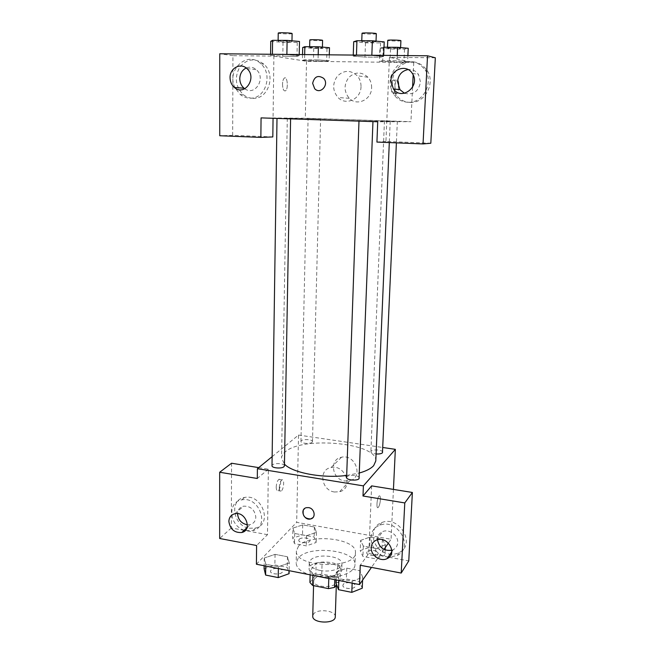 <?xml version="1.0" encoding="UTF-8"?>
<svg xmlns="http://www.w3.org/2000/svg" width="655" height="655" viewBox="0 0 655 655"><rect width="100%" height="100%" fill="white"/><g stroke="black" fill="none" stroke-linecap="round" stroke-linejoin="round"><path stroke-width="0.49" stroke-dasharray="3.27 2.46" d="M335.278 616.789C336.007 610.509 317.274 608.274 313.483 614.153L312.746 616.118M314.416 579.077L313.68 580.928C312.885 587.903 336.817 588.608 336.433 581.607C337.153 575.712 318.232 573.567 314.416 579.077M328.785 578.504L328.843 576.58L334.91 575.377L340.485 568.09L337.636 565.249L322.088 562.268L321.752 573.993L337.243 577.03L340.084 579.929L336.588 584.62M309.93 582.467L315.833 575.155L321.752 573.993M328.843 576.58L312.951 573.452L312.894 575.712M310.118 574.943L310.233 570.546L316.152 563.398L315.833 575.155M310.233 570.546L312.951 573.452M322.088 562.268L316.152 563.398M319.722 576.457C312.918 574.91 309.373 572.413 309.103 568.974C308.685 559.116 342.712 560.123 341.722 569.94C341.951 574.951 329.825 578.627 319.722 576.457M319.894 570.407C330.014 572.552 342.156 568.925 341.926 563.963C342.917 555.825 315.89 552.836 310.331 560.41L309.25 562.997C309.528 566.395 313.074 568.867 319.894 570.407M337.636 565.249L337.243 577.03M334.91 575.377L334.77 579.691M340.485 568.09L340.084 579.929M321.834 577.137C338.823 578.733 355.215 572.331 354.994 564.667C356.648 550.012 308.62 544.633 298.246 558.085L296.166 562.923C296.314 567.68 300.637 571.586 309.135 574.631M298.508 546.188L296.42 550.912C294.234 567.779 356.631 569.629 355.444 552.664C357.09 538.344 308.906 533.047 298.508 546.188M256.408 564.225L296.666 522.346L391.068 539.27L388.423 543.069M383.994 549.422L371.475 567.394M289.281 562.907L278.4 566.731L265.758 564.25L264.243 558.044L275.051 554.359L287.455 556.75L289.281 562.907L278.4 566.731L265.758 564.25L264.243 558.044L275.051 554.359L287.455 556.75L289.281 562.907L289.125 570.685M336.326 572.061L346.757 568.155L359.816 570.669L362.706 577.194L352.226 581.255L338.897 578.635L336.326 572.061L346.757 568.155L359.816 570.669L362.706 577.194L352.226 581.255L338.897 578.635L336.326 572.061L336.064 579.945M360.618 540.391L370.124 537.034L382.373 539.237L385.353 544.886L375.814 548.374L363.328 546.082L360.618 540.391L370.124 537.034L382.373 539.237L385.353 544.886L375.814 548.374L363.328 546.082L360.618 540.391L360.217 550.65L369.698 547.203L381.914 549.447L384.878 555.211L375.364 558.78L362.919 556.455L360.217 550.65M292.9 528.094L302.733 524.909L314.408 527.013L316.447 532.368L306.556 535.667L294.676 533.489L292.9 528.094L302.733 524.909L314.408 527.013L316.447 532.368L306.556 535.667L294.676 533.489L292.9 528.094L292.695 538.132L302.504 534.881L314.138 537.018L316.177 542.487L306.311 545.861L294.463 543.642L292.695 538.132M380.408 499.56C380.096 503.474 379.351 506.127 378.172 507.519C375.995 509.516 377.034 497.374 379.163 495.941C380.047 495.467 380.465 496.678 380.408 499.56C380.457 496.67 380.047 495.467 379.155 495.941C377.026 497.366 375.986 509.516 378.164 507.519C379.343 506.127 380.088 503.474 380.399 499.56M371.622 485.879L368.806 553.491L360.266 565.265M393.442 489.408L391.068 539.27M388.8 553.991C392.574 554.654 396.029 554.171 399.173 552.55C416.441 544.461 399.231 514.904 381.718 522.616C366.939 527.48 372.515 551.747 388.8 553.991M368.806 553.491L388.366 557.118M389.127 557.258L408.769 560.909M388.194 557.102L386.827 556.906C370.443 554.621 364.819 530.206 379.687 525.326C397.298 517.589 414.631 547.343 397.266 555.465L389.209 557.184M391.796 550.257L393.18 549.717C395.956 548.227 397.47 545.869 397.716 542.643C398.387 535.356 389.103 528.601 382.618 531.614C379.474 533.039 377.771 535.503 377.501 539L377.501 539.745M344.776 480.991L349.77 480.729C363.754 477.462 355.509 453.776 341.525 457.223C329.006 459.114 331.872 479.525 344.776 480.991M272.136 456.65L298.533 435.059L296.666 522.346M298.533 435.059L382.921 447.512M334.451 491.995C321.212 490.431 318.215 469.447 331.053 467.547C345.398 464.067 353.929 488.458 339.577 491.749L334.451 491.995M276.222 487.017C276.271 489.817 276.877 491.013 278.031 490.603C280.831 489.334 281.699 477.618 278.866 479.411C277.352 480.688 276.476 483.226 276.222 487.017M258.725 467.621L268.362 469.185L267.486 534.668L256.604 545.517M268.362 469.185L257.3 478.486M279.292 487.533C279.538 483.734 280.414 481.196 281.912 479.918C284.737 478.117 283.852 489.85 281.077 491.119C279.931 491.528 279.333 490.333 279.292 487.533M249.318 528.241L255.589 528.028C273.078 524.156 261.926 493.321 244.462 497.497C228.832 499.716 233.106 526.047 249.318 528.241M267.486 534.668L245.158 530.525M244.102 530.329L231.338 527.955L231.559 463.232M244.209 530.231C229.275 525.85 227.129 501.951 241.646 499.921C259.192 495.737 270.433 526.759 252.855 530.632L245.224 530.542M247.426 524.811L250.243 524.598C253.747 523.509 255.606 521.003 255.827 517.09C254.705 509.631 250.595 505.988 243.513 506.168C239.771 507.167 237.79 509.713 237.56 513.807M231.338 527.955L219.671 538.484M312.959 517.614C315.333 513.102 313.901 509.77 308.636 507.617L306.474 507.666L303.355 510.032M312.107 442.281L312.484 441.609C312.812 439.112 300.743 438.858 300.948 441.364C300.596 443.443 310.183 444.237 312.107 442.281M359.358 478.003C359.767 475.407 348.902 474.335 346.953 476.766L346.618 477.495M284.434 465.852C284.778 463.486 274.797 462.667 272.513 464.87L272.005 465.738M382.708 452.245C383.101 449.985 372.834 448.978 371.156 451.107L370.886 451.68C371.107 452.826 372.842 453.587 376.085 453.964M375.79 460.973C377.902 442.919 302.364 435.812 285.13 451.966C282.804 453.907 281.609 455.978 281.552 458.181L284.466 464.158M346.683 475.44L359.546 472.951M291.09 118.285L287.299 118.35C283.623 118.85 393.843 122.117 390.2 121.404C391.584 120.929 309.545 118.358 291.09 118.285M320.221 118.85L308.079 118.473L320.221 118.85M359.333 120.962L372.965 121.388L359.333 120.962M277.54 118.26L290.591 118.661L277.54 118.26M384.714 120.962L397.339 121.363L384.714 120.962M261.067 117.892L305.304 118.219L410.939 121.674L377.722 121.756M314.678 88.687C320.377 95.049 329.637 84.413 323.611 78.33L323.611 78.33M404.487 93.272C413.207 95.311 418.545 91.569 420.502 82.055L418.488 74.49C415.9 70.846 412.445 69.209 408.122 69.561M408.032 102.262C402.424 102 397.814 99.626 394.212 95.147C387.776 84.61 388.931 74.793 397.667 65.688C408.106 58.803 417.243 60.186 425.087 69.864C434.019 82.825 422.95 103.392 408.032 102.262M410.095 102.401C424.915 103.523 435.911 83.111 427.044 70.249C419.266 60.653 410.186 59.269 399.82 66.106C391.133 75.137 389.987 84.888 396.373 95.343C399.951 99.789 404.52 102.139 410.095 102.401M244.798 88.769C255.041 96.547 266.405 78.068 256.351 69.708C253.215 67.08 249.833 66.507 246.198 67.981M234.932 87.516C226.016 70.167 247.344 50.116 260.821 63.756C273.479 74.457 265.267 99.478 249.842 98.152C246.345 98.029 243.169 96.834 240.303 94.557L235.186 88.057M252.912 98.316C268.247 99.626 276.426 74.793 263.859 64.165C254.86 57.607 246.755 58.704 239.558 67.465C234.261 77.74 235.554 86.837 243.439 94.746C246.28 97.005 249.44 98.193 252.912 98.316M272.816 136.936L232.672 135.331L232.943 55.683L273.896 56.109L273.061 118.285M232.672 135.331L219.744 135.741M232.943 55.683L219.761 53.767M435.329 57.787L389.447 57.312L385.942 141.455L430.818 143.24M385.942 141.455L376.928 142.078M353.258 55.069L353.217 56.15L364.966 57.067L379.99 57.222L383.642 56.453L371.827 55.503L356.443 55.356L353.217 56.15L364.982 57.067M383.666 55.364L383.625 56.453L371.811 55.503M371.835 55.249L356.443 55.356L353.201 56.142M407.893 55.601L407.615 61.636L396.995 60.817L382.741 60.653L379.376 61.3M383.994 47.225L379.908 48.077L379.392 61.3L403.922 62.274L407.615 61.636L397.012 60.817L382.741 60.653L379.392 61.3L403.922 62.274L407.639 61.636M329.293 54.832L329.137 60.71L318.068 59.9L304.575 59.744L302.43 60.391L326.648 61.341L329.154 60.71L318.06 59.9M318.191 54.725L318.068 59.9L304.575 59.744L302.413 60.391M302.544 54.57L302.43 60.391L313.442 61.177M286.882 54.422L272.398 54.529L270.572 55.307L282.813 56.215L296.977 56.363L299.229 55.601L286.882 54.668L272.398 54.529L270.548 55.307L282.821 56.215M299.229 54.537L299.204 55.601L286.865 54.668M273.896 56.109L306.524 61.292L413.747 62.593L389.447 57.312M371.614 87.786C371.704 83.709 370.484 80.197 367.946 77.249C361.552 71.542 355.157 71.632 348.755 77.519C343.695 84.724 343.867 91.659 349.279 98.307C356.901 106.552 371.622 99.757 371.614 87.786M413.747 62.593L413.158 74.957M412.576 87.262L410.939 121.674M306.524 61.292L305.304 118.219M361.011 86.656C361.044 99.036 345.906 106.061 338.037 97.538C332.445 90.668 332.249 83.504 337.44 76.045C344.014 69.954 350.605 69.856 357.212 75.751C359.824 78.805 361.093 82.44 361.011 86.656M282.51 84.233C282.723 89.219 283.746 91.405 285.572 90.791C288.609 88.826 287.308 75.513 284.303 78.109C283.222 79.116 282.624 81.154 282.51 84.233C282.632 81.154 283.23 79.116 284.303 78.109C287.308 75.513 288.618 88.826 285.58 90.791C283.746 91.405 282.731 89.219 282.518 84.233M398.617 86.992C398.428 90.177 397.912 92.306 397.069 93.354C394.76 96.105 394.179 82.284 396.537 80.164L397.675 80.336M394.981 86.91C394.99 81.736 394.285 79.468 392.861 80.098C390.478 82.211 391.084 96.015 393.418 93.272C394.269 92.224 394.793 90.103 394.981 86.91M302.692 47.52L313.729 48.429L326.992 48.527L329.49 47.709M310.069 47.569L309.643 47.414C309.332 46.882 322.743 47.299 322.399 47.815C322.694 48.257 312.206 48.052 310.069 47.569M304.681 54.594L304.575 59.744M313.729 48.429L313.434 61.185L326.648 61.341L329.137 60.71M326.992 48.527L326.648 61.341M322.587 40.389C322.882 40.88 312.378 40.692 310.233 40.16L309.807 39.98M379.908 48.077L390.511 49.002L404.52 49.109L408.237 48.273M387.711 48.126L387.441 48.003C387.121 47.438 400.925 47.799 400.565 48.347C400.868 48.83 389.455 48.634 387.711 48.126M397.241 55.495L397.012 60.817M383.281 47.217L382.741 60.653M390.511 49.002L389.962 62.102M404.52 49.109L403.922 62.274M400.909 40.708C401.204 41.249 389.766 41.077 388.022 40.512L387.752 40.364M270.744 41.339L283.026 42.387L297.239 42.46L299.482 41.478M278.653 41.38L278.113 41.175C277.769 40.544 292.335 41.036 291.958 41.633C292.286 42.149 281.159 41.928 278.653 41.38M270.581 54.259L270.572 55.307M283.026 42.387L282.813 56.215L296.977 56.363L299.204 55.601M297.239 42.46L296.977 56.363M292.105 33.569C292.425 34.142 281.282 33.937 278.768 33.323L278.228 33.102M353.692 41.748L365.474 42.829L380.555 42.911L384.207 41.904M362.084 41.789L361.74 41.625C361.396 40.962 376.388 41.38 375.995 42.018C376.322 42.583 364.147 42.387 362.084 41.789M365.474 42.829L364.966 57.067L379.99 57.222L383.625 56.453M380.555 42.911L379.99 57.222M376.314 33.7C376.633 34.338 364.442 34.158 362.379 33.495L362.027 33.315M299.163 539.335L298.77 540.211C298.418 543.363 310.208 543.584 309.995 540.424C310.339 537.796 301.112 536.879 299.163 539.335M316.447 532.368L316.177 542.487M306.556 535.667L306.311 545.861M294.676 533.489L294.463 543.642M302.733 524.909L302.504 534.881M314.408 527.013L314.138 537.018M299.163 539.376L298.77 540.26C298.41 543.413 310.2 543.625 309.995 540.465C310.339 537.845 301.112 536.92 299.163 539.376M367.013 551.903L366.743 552.632C366.317 555.923 378.394 556.57 378.246 553.246C378.656 550.388 368.675 549.209 367.013 551.903M385.353 544.886L385.222 547.662M385.115 549.922L384.878 555.211M375.814 548.374L375.364 558.78M363.328 546.082L362.919 556.455M370.124 537.034L369.698 547.203M382.373 539.237L381.914 549.447M367.013 551.952L366.743 552.673C366.309 555.964 378.385 556.619 378.246 553.295C378.656 550.437 368.667 549.25 367.013 551.952M264.104 568.728L274.887 564.97L287.25 567.394L289.068 573.682M270.982 570.096L270.49 571.193C270.138 574.828 282.813 574.869 282.567 571.234C282.911 568.253 273.217 567.304 270.982 570.096M278.4 566.731L278.367 568.556M265.758 564.25L265.733 566.067M264.243 558.044L264.145 565.748M275.051 554.359L274.887 564.97M287.455 556.75L287.25 567.394M270.982 570.145L270.49 571.242C270.13 574.877 282.813 574.918 282.567 571.283C282.911 568.303 273.217 567.353 270.982 570.145M335.966 582.991L346.372 578.995L359.39 581.55L362.264 588.206M343.212 584.424L342.876 585.341C342.426 589.156 355.403 589.721 355.239 585.873C355.665 582.606 345.128 581.345 343.212 584.424M362.706 577.194L362.592 580.15M352.226 581.255L352.153 583.122M338.897 578.635L338.831 580.494M346.757 568.155L346.372 578.995M359.816 570.669L359.39 581.55M343.212 584.473L342.868 585.39C342.418 589.205 355.403 589.77 355.239 585.922C355.665 582.655 345.128 581.394 343.212 584.473M336.326 584.972L336.433 581.607M313.557 585.619L313.68 580.928M309.25 562.997L309.103 568.974M341.926 563.963L341.722 569.94M296.42 550.912L296.166 562.923M355.444 552.664L354.994 564.667M381.718 522.616L379.687 525.326M399.173 552.55L397.266 555.465M391.78 551.78L393.18 549.717M376.42 540.105L382.618 531.614M341.525 457.223L331.053 467.547M349.77 480.729L339.577 491.749M278.031 490.603L281.077 491.119M278.866 479.411L281.912 479.918M244.462 497.497L241.646 499.921M255.589 528.028L252.855 530.632M246.976 527.652L250.243 524.598M234.883 513.733L243.513 506.168M287.299 118.35L281.552 458.181M390.2 121.404L389.307 142.569M312.484 441.609L320.614 118.842M300.948 441.364L308.079 118.473M384.444 120.97L370.886 451.68M397.339 121.363L396.39 142.855M412.29 73.393L418.488 74.49M427.044 70.249L425.087 69.864M396.373 95.343L394.212 95.147M246.919 68.57L256.351 69.708M263.859 64.165L260.821 63.756M243.439 94.746L240.303 94.557M367.946 77.249L357.212 75.751M349.279 98.307L338.037 97.538M396.537 80.164L392.861 80.098M397.069 93.354L393.418 93.272M309.659 46.718L309.643 47.414M322.416 47.119L322.399 47.815M387.473 47.25L387.441 48.003M400.598 47.594L400.565 48.347M278.121 40.356L278.113 41.175M291.974 40.823L291.958 41.633M361.773 40.741L361.74 41.625M376.027 41.134L375.995 42.018"/><path stroke-width="0.98" d="M313.557 585.619L312.746 616.118C311.944 623.535 335.638 624.24 335.278 616.789L336.326 584.972M336.588 584.62L334.517 587.388L328.474 588.624L312.64 585.439L309.93 582.467L310.118 574.943M312.894 575.712L312.64 585.439M328.785 578.504L328.474 588.624M334.77 579.691L334.517 587.388M309.135 574.631L321.834 577.137M371.475 567.394L359.513 584.571L256.408 564.225L256.604 545.517L219.671 538.484L219.679 472.247L257.3 478.486L257.407 468.702L272.136 456.65M388.423 543.069L383.994 549.422M359.513 584.571L360.266 565.265L401.212 573.059L408.769 560.909L412.38 492.47L371.622 485.879L362.993 496.007L363.394 485.887L257.407 468.702M382.921 447.512L395.35 449.346L393.442 489.408M395.35 449.346L363.394 485.887M388.366 557.118L389.127 557.258M389.209 557.184L388.194 557.102M377.501 539.745C379.155 547.654 383.92 551.158 391.796 550.257M371.221 547.613C370.558 555.268 380.629 562.211 387.195 558.576C398.174 553.762 387.277 535.086 376.42 540.105C373.219 541.546 371.491 544.051 371.221 547.613M412.38 492.47L404.782 502.934L362.993 496.007M401.212 573.059L404.782 502.934M245.158 530.525L244.102 530.329M219.679 472.247L231.559 463.232L258.725 467.621M245.224 530.542L244.209 530.231M237.56 513.807C238.199 519.914 241.49 523.591 247.426 524.811M228.857 521.486C230.126 529.256 234.433 532.933 241.76 532.515C252.683 530.288 245.666 511.031 234.883 513.733C231.084 514.748 229.078 517.327 228.857 521.486M308.636 507.625C314.613 508.37 316.324 517.777 310.716 518.94C303.912 521.036 299.376 509.017 306.466 507.666L308.636 507.625M303.355 510.032C302.291 515.78 304.739 518.752 310.716 518.94L312.959 517.614M358.981 121.134L346.618 477.495C346.176 480.099 357.18 481.171 359.038 478.699L372.957 121.601M277 118.416L272.005 465.738C271.645 468.104 281.748 468.923 283.959 466.696L284.434 465.852L290.591 118.866M376.085 453.964C379.22 454.144 381.341 453.759 382.463 452.793L396.39 142.855M359.546 472.951C366.309 471.01 371.008 468.571 373.669 465.639L375.79 460.973L389.307 142.569M284.466 464.158C292.515 472.885 322.792 478.584 346.683 475.44M261.067 117.892L377.722 121.756L376.928 142.078L423.04 143.928L427.527 55.79L219.761 53.767L219.744 135.741L260.862 137.394L261.067 117.892M323.611 78.33C318.052 74.809 314.4 76.479 312.64 83.324C314.392 76.479 318.052 74.809 323.611 78.33C329.637 84.413 320.377 95.049 314.678 88.687L312.64 83.324L314.678 88.687M390.92 80.712C390.863 69.184 406.526 63.699 412.29 73.393C421.116 85.805 401.826 101.419 393.393 88.949L390.92 80.712M230.069 77.716C229.717 68.267 240.532 62.307 246.919 68.57C257.611 77.544 244.683 96.809 234.416 87.483C231.6 85.011 230.151 81.76 230.069 77.716M408.122 69.561C401.867 70.871 398.346 74.891 397.552 81.629L399.959 89.678L404.487 93.272M246.198 67.981C242.153 70.06 240.017 73.622 239.787 78.649C239.861 82.595 241.277 85.78 244.037 88.204L244.798 88.769M235.186 88.057L234.932 87.516M273.061 118.285L272.816 136.936L260.862 137.394M423.04 143.928L430.818 143.24L435.329 57.787L427.527 55.79M413.158 74.957L412.576 87.262M397.675 80.336C398.396 81.613 398.715 83.832 398.617 86.992M329.293 54.832L329.49 47.709L318.387 46.775L304.845 46.685L302.692 47.52L302.544 54.57M318.387 46.775L318.191 54.725M304.845 46.685L304.681 54.594M309.659 46.718L309.807 39.98C309.496 39.39 322.931 39.808 322.587 40.389L322.416 47.119M407.893 55.601L408.237 48.273L397.601 47.324L383.994 47.225M397.601 47.324L397.241 55.495M387.473 47.25L387.752 40.364C387.441 39.742 401.269 40.094 400.909 40.708L400.598 47.594M299.229 54.537L299.482 41.478L287.111 40.397L272.586 40.332L270.744 41.339L270.581 54.259M287.111 40.397L286.882 54.422M272.586 40.332L272.406 54.283M278.121 40.356L278.228 33.102C277.884 32.398 292.474 32.897 292.105 33.569L291.974 40.823M383.666 55.364L384.207 41.904L372.376 40.79L356.934 40.725L353.692 41.748L353.258 55.069M372.376 40.79L371.835 55.249M356.934 40.725L356.451 55.094M361.773 40.741L362.027 33.315C361.683 32.57 376.707 32.987 376.314 33.7L376.027 41.134M385.222 547.662L385.115 549.922M289.125 570.685L289.068 573.682L278.219 577.595L265.619 575.065L264.104 568.728L264.145 565.748M278.367 568.556L278.219 577.595M265.733 566.067L265.619 575.065M362.592 580.15L362.264 588.206L351.809 592.357L338.529 589.697L335.966 582.991L336.064 579.945M352.153 583.122L351.809 592.357M338.831 580.494L338.529 589.697M387.195 558.576L391.78 551.78M241.76 532.515L246.976 527.652M393.393 88.949L399.959 89.678M234.416 87.483L244.037 88.204"/></g></svg>
